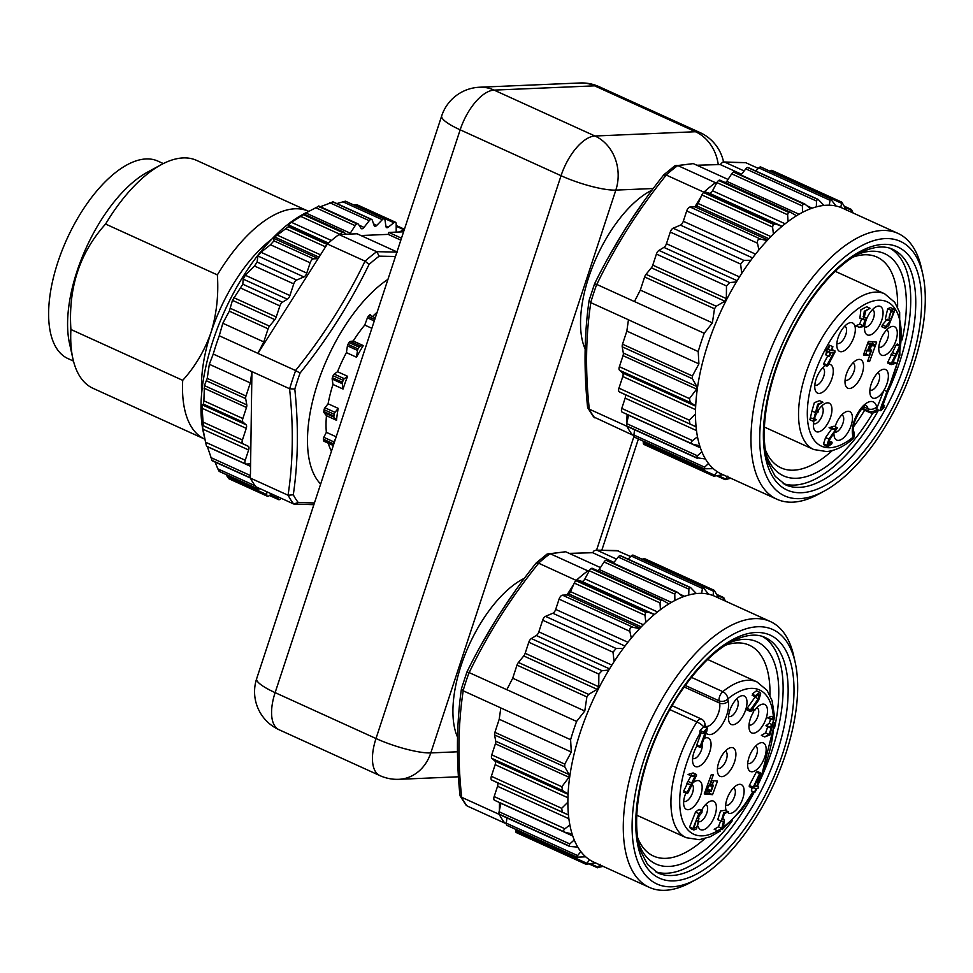 <?xml version="1.0" encoding="UTF-8"?>
<svg xmlns="http://www.w3.org/2000/svg" width="973" height="973" viewBox="0 0 973 973"><rect width="100%" height="100%" fill="white"/><g stroke="black" fill="none" stroke-linecap="round" stroke-linejoin="round"><path stroke-width="1.46" d="M373.17 315.909A88.677 41.243 -65.5 0 1 377.135 312.224M371.856 328.302L364.753 325.067A88.677 41.243 -65.5 0 0 353.199 341.012L350.256 341.45L360.338 346.035A2.092 0.973 114.5 0 0 359.11 347.142L358.052 348.918A2.092 0.973 114.5 0 0 357.505 350.402L356.507 357.213A88.677 41.243 -65.5 0 1 363.294 345.597L353.199 341.012M356.507 357.213L346.412 352.627A88.677 41.243 -65.5 0 0 337.534 371.71L334.213 374.106L344.308 378.704A2.092 0.973 114.5 0 0 343.177 380.334L342.472 382.292A2.092 0.973 114.5 0 0 342.265 383.69L343.055 389.042A88.677 41.243 -65.5 0 1 347.616 376.296L337.534 371.71M343.055 389.042L332.961 384.457A88.677 41.243 -65.5 0 0 328.096 403.783L324.921 407.772L335.016 412.357A2.092 0.973 114.5 0 0 334.177 414.267L333.909 416.116A2.092 0.973 114.5 0 0 334.067 417.21L336.536 420.3A88.677 41.243 -65.5 0 1 338.19 408.368L328.096 403.783M336.536 420.3L326.454 415.702A88.677 41.243 -65.5 0 0 326.356 432.328L323.802 437.303L333.885 441.9A2.092 0.973 114.5 0 0 333.459 443.797L333.593 444.673M336.184 436.804L326.356 432.328M331.452 451.168A88.677 41.243 -65.5 0 1 328.29 443.226M163.318 163.573L157.821 161.08A108.49 50.462 114.5 0 0 66.967 238.944A108.49 50.462 114.5 0 0 67.976 358.587L73.474 361.092M70.907 329.482A125.189 58.222 114.5 0 0 72.89 358.66L69.521 343.469A110.581 51.435 -65.5 0 1 147.434 172.172L161.092 164.741A125.189 58.222 114.5 0 0 105.57 224.045C79.737 252.712 68.183 287.85 70.907 329.482L182.705 380.334C195.123 366.687 204.537 350.779 210.971 332.596C216.614 314.06 218.743 294.831 217.368 274.909A125.189 58.222 -65.5 0 1 308.477 211.263A125.189 58.222 -65.5 0 1 308.575 211.311M395.476 256.471L379.215 256.167A148.176 68.913 114.5 0 0 369.022 264.498C350.475 302.627 327.487 338.811 300.073 373.073A148.176 68.913 114.5 0 0 294.807 389.091C298.675 426.405 298.176 461.64 293.299 494.807A148.176 68.913 114.5 0 0 298.237 502.494L293.749 504.002L256.008 486.841A151.265 70.348 -65.5 0 1 250.414 478.108L288.057 495.233C293.141 461.81 293.639 426.308 289.565 388.726L251.922 371.601A151.265 70.348 114.5 0 0 251.91 371.637L213.245 354.05A151.265 70.348 114.5 0 1 219.253 335.77L222.817 323.255L229.324 311.165L232.45 300.353L242.812 284.213L243.177 279.105L245.342 275.262L254.488 266.03L257.103 262.078L257.918 256.008L260.971 252.262L270.482 244.758L273.972 240.842L273.729 238.336L274.654 236.998L319.01 257.176M293.299 494.807L288.057 495.233M257.371 487.461A4.172 1.946 114.5 0 0 257.784 488.872A4.172 1.946 114.5 0 0 258.052 489.066A4.172 1.946 114.5 0 0 259.305 488.884L259.84 488.58M403.576 231.805L399.55 231.975L403.625 229.616A4.172 1.946 -65.5 0 1 404.379 229.36M300.073 373.073L295.549 370.518C323.291 336.147 346.449 299.684 365.021 261.129L327.378 244.016A151.265 70.348 114.5 0 1 338.957 234.542L376.6 251.666L397.385 252.116M365.021 261.129L365.118 261.178A151.265 70.348 -65.5 0 1 376.697 251.715L376.6 251.666M340.392 234.432A4.172 1.946 -65.5 0 1 342.131 232.304A4.172 1.946 -65.5 0 1 343.518 232.036A4.172 1.946 -65.5 0 1 343.712 232.158L346.327 234.238L340.355 234.493L300.791 216.42L291.377 222.294L288.251 224.787L289.103 225.724L288.324 226.77L274.654 236.998M396.96 251.922L357.067 233.775L349.562 234.092A4.172 1.946 114.5 0 0 350.268 233.192L355.169 225.651A4.172 1.946 -65.5 0 1 356.969 223.875A4.172 1.946 -65.5 0 1 357.942 223.839A4.172 1.946 -65.5 0 1 358.368 224.216L361.08 228.339A4.172 1.946 114.5 0 0 361.506 228.716A4.172 1.946 114.5 0 0 363.999 227.402L369.266 220.701A4.172 1.946 -65.5 0 1 371.066 219.326A4.172 1.946 -65.5 0 1 371.662 219.399A4.172 1.946 -65.5 0 1 372.258 220.141L374.119 225.493A4.172 1.946 114.5 0 0 374.714 226.235A4.172 1.946 114.5 0 0 376.794 225.383L382.28 219.716A4.172 1.946 -65.5 0 1 384.043 218.779A4.172 1.946 -65.5 0 1 384.274 218.852A4.172 1.946 -65.5 0 1 384.992 220.032L385.94 226.466A4.172 1.946 114.5 0 0 386.646 227.658A4.172 1.946 114.5 0 0 388.312 227.183L393.846 222.708A4.172 1.946 -65.5 0 1 395.5 222.245A4.172 1.946 -65.5 0 1 396.181 223.912L396.193 231.246A4.172 1.946 114.5 0 0 396.315 232.109L388.811 232.438L401.472 238.19M356.836 204.658L395.5 222.245A4.172 1.946 -65.5 0 1 395.512 222.245L356.836 204.658L353.503 204.853M388.811 232.438L388.166 234.371L360.91 235.527M289.565 388.726L289.662 388.762A151.265 70.348 -65.5 0 1 295.646 370.567M219.253 335.77L257.918 353.357L318.086 258.648L313.549 258.842A4.172 1.946 114.5 0 0 310.156 262.807L306.775 273.097A4.172 1.946 -65.5 0 1 303.917 276.94L296.607 280.054A4.172 1.946 114.5 0 0 293.749 283.885L289.918 295.537A4.172 1.946 -65.5 0 1 287.376 299.21L282.425 302.238A4.172 1.946 114.5 0 0 279.883 305.911L276.247 316.967A4.172 1.946 -65.5 0 1 274.824 319.631L269.521 326.15A4.172 1.946 114.5 0 0 268.098 328.801L263.78 341.9L257.918 353.357A151.265 70.348 114.5 0 0 257.906 353.394L295.549 370.518M226.04 474.508L228.74 478.667L267.417 496.266A4.172 1.946 114.5 0 0 269.083 495.792L271.467 493.87M215.082 462.053L217.806 468.828L219.107 471.285L219.703 470.871M250.572 466.335L207.383 446.68L211.992 460.265M245.245 460.253L205.558 442.204L206.507 446.169L245.634 463.963A4.172 1.946 -65.5 0 1 245.245 460.253L248.626 449.964A4.172 1.946 114.5 0 0 248.249 446.266L242.8 443.7A4.172 1.946 -65.5 0 1 242.423 439.991L246.254 428.351A4.172 1.946 114.5 0 0 246.084 424.787L243.019 422.1A4.172 1.946 -65.5 0 1 242.849 418.536L246.485 407.48A4.172 1.946 114.5 0 0 246.789 404.877L245.683 398.626A4.172 1.946 -65.5 0 1 245.987 396.011L250.304 382.924L251.91 371.637M205.558 442.204L202.25 425.335L203.308 425.724L201.885 404.683L203.406 404.087L203.892 400.815L204.427 385.6L207.225 378.388L209.329 364.279L213.245 354.05M318.779 206.203L302.579 214.632L304.111 214.145L300.791 216.42M350.268 233.192L305.644 212.892L302.676 214.51A140.83 65.495 -65.5 0 0 203.442 432.669L205.558 442.168M332.669 202.129L319.387 207.103M345.391 202.019L345.366 201.192L336.84 203.564M250.256 477.779A4.172 1.946 114.5 0 1 250.183 475.444L250.414 478.023A4.172 1.946 114.5 0 1 250.256 477.779L211.579 460.193M251.922 371.601L250.608 463.853L246.084 464.048A4.172 1.946 -65.5 0 1 245.634 463.963M325.359 246.765A4.172 1.946 -65.5 0 1 327.001 244.357A4.172 1.946 -65.5 0 1 327.317 244.101L324.763 248.127L325.359 246.765L285.758 228.752M204.902 439.212A125.189 58.222 -65.5 0 1 204.817 439.176A125.189 58.222 -65.5 0 1 182.705 380.334M72.89 358.66A125.189 58.222 114.5 0 0 93.007 388.312L204.817 439.176M271.637 239.261A111.627 51.922 114.5 0 0 210.971 332.596A111.627 51.922 114.5 0 0 201.703 393.019M308.477 211.263L196.668 160.411A125.189 58.222 114.5 0 0 161.092 164.741M217.368 274.909L105.57 224.045M396.315 232.109L399.55 231.975M357.505 350.402L347.422 345.816L346.412 352.627M347.422 345.816A2.092 0.973 -65.5 0 1 347.969 344.333L358.052 348.918M359.11 347.142L349.015 342.557L347.969 344.333M349.015 342.557A2.092 0.973 -65.5 0 1 350.256 341.45M374.264 320.956L367.405 317.83L364.753 325.067M367.405 317.83A2.092 0.973 -65.5 0 1 368.208 316.493L374.763 319.46M375.298 317.83L369.436 315.167L368.208 316.493M369.436 315.167A2.092 0.973 -65.5 0 1 370.506 314.705A2.092 0.973 -65.5 0 1 370.591 314.753L370.506 314.705M323.948 441.243L333.313 445.512L324.094 441.28A2.092 0.973 -65.5 0 1 323.948 441.243A2.092 0.973 -65.5 0 1 323.583 440.647L333.435 445.135M333.459 443.797L323.377 439.2L323.583 440.647M323.377 439.2A2.092 0.973 -65.5 0 1 323.802 437.303M334.067 417.21L323.985 412.625L326.454 415.702M323.985 412.625A2.092 0.973 -65.5 0 1 323.814 411.53L333.909 416.116M334.177 414.267L324.094 409.682L323.814 411.53M324.094 409.682A2.092 0.973 -65.5 0 1 324.921 407.772M342.265 383.69L332.17 379.093L332.961 384.457M332.17 379.093A2.092 0.973 -65.5 0 1 332.377 377.706L342.472 382.292M343.177 380.334L333.094 375.748L332.377 377.706M333.094 375.748A2.092 0.973 -65.5 0 1 334.213 374.106M320.652 484.043A119.971 55.802 -65.5 0 1 317.709 383.24A119.971 55.802 -65.5 0 1 387.947 279.348M346.327 234.238L349.562 234.092M338.957 234.542L340.355 234.493M318.086 258.648L324.763 248.127M250.462 474.094L250.608 463.853M211.652 460.497L250.414 478.023M277.67 496.692L277.937 498.468A4.172 1.946 114.5 0 0 278.643 499.66A4.172 1.946 114.5 0 0 278.886 499.721A4.172 1.946 114.5 0 0 280.65 498.796L281.148 498.273M266.736 491.718L266.748 494.588A4.172 1.946 114.5 0 0 267.417 496.254A4.172 1.946 114.5 0 0 267.417 496.266M388.166 234.371L400.84 240.136M298.237 502.494L314.437 502.956M376.697 251.715L379.215 256.167M369.022 264.498L365.118 261.178M294.807 389.091L289.662 388.762M313.853 504.695L293.749 504.002A151.265 70.348 -65.5 0 1 288.154 495.269M263.78 341.9L222.817 323.255M250.304 382.924L209.329 364.279M384.043 218.779L345.366 201.192M332.401 201.739L371.066 219.326M318.293 206.288L356.969 223.875M303.467 214.717L342.131 232.304M288.324 226.77L327.001 244.357M267.417 496.254L228.74 478.667M257.784 488.872L219.107 471.285M363.294 345.597L360.338 346.035M347.616 376.296L344.308 378.704M338.19 408.368L335.016 412.357M335.612 438.531L333.885 441.9M585.162 349.064A95.974 44.636 -65.5 0 1 594.357 262.284A95.974 44.636 -65.5 0 1 651.971 190.161M765.313 449.721A115.799 53.856 114.5 0 0 781.1 467.891A115.799 53.856 114.5 0 0 832.389 450.511M853.674 426.624A115.799 53.856 114.5 0 0 864.632 410.253M897.593 307.164A115.799 53.856 114.5 0 0 876.989 257.079A115.799 53.856 114.5 0 0 852.907 257.127M824.338 491.024A139.796 65.021 114.5 0 0 913.379 365.605A139.796 65.021 114.5 0 0 922.842 274.483A139.796 65.021 114.5 0 0 835.175 265.41A139.796 65.021 114.5 0 0 759.901 430.905A139.796 65.021 114.5 0 0 824.338 491.024L818.488 494.211A146.047 67.928 -65.5 0 1 776.977 499.258L721.492 474.021A146.047 67.928 -65.5 0 1 717.235 471.674L713.72 476.174L643.944 444.43A4.172 1.946 114.5 0 0 643.956 444.442A4.172 1.946 114.5 0 1 643.275 442.764L643.275 441.195M727.828 476.138L725.189 479.64L730.735 478.23M627.111 414.389L626.709 423.62A4.172 1.946 114.5 0 0 626.782 425.955L696.559 457.699L705.437 458.976A146.047 67.928 -65.5 0 1 701.861 451.788L697.41 455.778L696.559 457.699L697.313 458.307M626.782 425.955A4.172 1.946 114.5 0 0 626.94 426.198A4.172 1.946 114.5 0 0 627.269 426.442L697.471 458.38M589.297 409.159L587.57 407.115C583.776 369.667 584.274 334.14 589.079 300.548L590.818 302.652C585.722 336.074 585.223 371.564 589.297 409.159L626.94 426.283A151.265 70.348 -65.5 0 0 632.535 435.016L633.934 435.016A4.172 1.946 114.5 0 0 634.311 437.047L704.087 468.791L713.318 468.67A146.047 67.928 -65.5 0 1 708.502 463.489L704.634 467.174L704.452 469.022M634.311 437.047A4.172 1.946 114.5 0 0 634.591 437.242A4.172 1.946 114.5 0 0 634.919 437.327M713.72 476.174L723.17 474.727M853.163 213.014L851.448 209.548L850.73 211.907M846.692 210.472L841.815 202.153L840.769 207.431A146.047 67.928 -65.5 0 1 842.436 208.137L897.921 233.374A146.047 67.928 -65.5 0 1 921.395 267.964L922.842 274.483M724.703 182.328L726.089 182.267A4.172 1.946 114.5 0 0 726.795 181.367L731.696 173.826A4.172 1.946 -65.5 0 1 733.496 172.051A4.172 1.946 -65.5 0 1 734.481 172.014L804.829 204.014M741 174.982L745.792 168.876A4.172 1.946 -65.5 0 1 747.605 167.502A4.172 1.946 -65.5 0 1 748.188 167.575L818.329 199.477M755.778 171.017L758.806 167.891A4.172 1.946 -65.5 0 1 760.57 166.955A4.172 1.946 -65.5 0 1 760.813 167.028A4.172 1.946 -65.5 0 1 761.02 167.161M769.984 171.199L770.373 170.883A4.172 1.946 -65.5 0 1 772.039 170.421L841.815 202.153L772.039 170.421M836.111 206.021L830.346 198.687L829.239 205.206A146.047 67.928 -65.5 0 1 836.111 206.021A146.047 67.928 114.5 0 1 840.769 207.431M830.346 198.687L760.57 166.955M593.566 416.87L632.535 435.016M723.705 161.968L745.707 162.673L725.007 162.26L744.15 170.968M758.308 168.402L745.805 162.722M773.304 224.264L772.598 227.098L773.426 234.116A146.047 67.928 -65.5 0 1 781.903 226.429L775.943 224.07L773.304 224.264L703.528 192.532A4.172 1.946 -65.5 0 1 703.856 192.265A4.172 1.946 114.5 0 1 705.23 191.9L775.943 224.07M701.29 196.303L694.892 206.811A4.172 1.946 114.5 0 0 696.571 205.814A4.172 1.946 114.5 0 0 698.115 203.491L701.898 194.941A4.172 1.946 -65.5 0 1 703.528 192.532M768.877 238.713L696.571 205.814M790.076 212.09L788.446 212.211L787.619 214.765L788.057 221.528A146.047 67.928 -65.5 0 1 796.473 215.775L790.55 212.272M728.047 179.433L693.275 163.61L677.853 165.592L715.496 182.717L716.919 182.596A4.172 1.946 -65.5 0 1 718.67 180.479A4.172 1.946 -65.5 0 1 720.056 180.212A4.172 1.946 -65.5 0 1 720.239 180.333M718.67 180.479L788.446 212.211M715.496 182.717A151.265 70.348 114.5 0 0 703.905 192.18L666.262 175.067C638.531 209.438 615.374 245.901 596.802 284.444L634.445 301.569A151.265 70.348 -65.5 0 1 634.457 301.533L704.221 333.277A151.265 70.348 -65.5 0 0 698.213 351.545L698.906 363.878L692.399 375.979L692.387 378.716L696.802 386.463L696.607 389.127L689.443 398.589L690.258 402.445L695.695 405.814A146.047 67.928 -65.5 0 1 736.427 281.927L729.665 282.571L726.478 285.953L726.357 298.614L724.824 301.216L716.213 306.24L714.498 308.757L712.394 322.854L704.221 333.277M677.853 165.592L677.755 165.556A151.265 70.348 114.5 0 0 666.164 175.018L666.262 175.067M803.747 203.71L805.608 204.549L803.272 203.795L802.397 205.984L802.506 212.345A146.047 67.928 -65.5 0 1 810.631 208.709L804.695 203.953M733.496 172.051L803.272 203.795M747.605 167.502L817.381 199.246L816.493 201.034L816.359 206.86A146.047 67.928 -65.5 0 1 823.973 205.425L818.184 199.404M596.802 284.444L596.704 284.408A151.265 70.348 114.5 0 0 590.72 302.603M622.611 412.224A4.172 1.946 -65.5 0 1 622.161 412.138A4.172 1.946 -65.5 0 1 621.771 408.429L625.153 398.139A4.172 1.946 114.5 0 0 624.775 394.442L619.327 391.864A4.172 1.946 -65.5 0 1 618.95 388.166L622.781 376.527A4.172 1.946 114.5 0 0 622.623 372.963L619.546 370.275A4.172 1.946 -65.5 0 1 619.387 366.712L623.024 355.656A4.172 1.946 114.5 0 0 623.328 353.041L622.221 346.802A4.172 1.946 -65.5 0 1 622.525 344.187L626.831 331.088L628.449 319.813A151.265 70.348 -65.5 0 1 628.461 319.776L590.818 302.652M628.449 319.813L698.213 351.545M758.928 249.915A146.047 67.928 -65.5 0 1 767.162 240.538L760.764 239.163C758.186 238.932 757.091 240.27 757.468 243.189L758.928 249.915A146.047 67.928 -65.5 0 0 750.828 260.29L743.737 260.338L740.635 264.072L741.694 273.474A146.047 67.928 -65.5 0 1 750.828 260.29M694.613 206.823L690.076 207.018A4.172 1.946 114.5 0 0 686.683 210.983L683.301 221.272A4.172 1.946 -65.5 0 1 680.443 225.116L673.134 228.217A4.172 1.946 114.5 0 0 670.275 232.061L666.444 243.712A4.172 1.946 -65.5 0 1 663.902 247.385L658.952 250.402A4.172 1.946 114.5 0 0 656.41 254.087L652.774 265.142A4.172 1.946 -65.5 0 1 651.351 267.794L646.048 274.325A4.172 1.946 114.5 0 0 644.625 276.977L640.319 290.076L634.457 301.533M692.557 440.623C690.648 442.35 690.891 443.603 693.299 444.369L699.696 445.731A146.047 67.928 -65.5 0 1 697.483 436.792L692.557 440.623L621.771 408.429M622.161 412.138L693.299 444.369M689.31 420.166L689.93 423.985L696.072 426.819A146.047 67.928 -65.5 0 1 695.488 414.048L689.31 420.166L618.95 388.166M776.977 499.258A146.047 67.928 -65.5 0 1 751.168 431.051A146.047 67.928 -65.5 0 1 806.69 285.016A146.047 67.928 -65.5 0 1 897.921 233.374M695.488 414.048A146.047 67.928 -65.5 0 1 695.695 405.814M697.483 436.792A146.047 67.928 -65.5 0 1 696.072 426.819L624.775 394.442M701.861 451.788A146.047 67.928 -65.5 0 1 699.696 445.731M705.437 458.976A146.047 67.928 114.5 0 0 708.502 463.489M713.318 468.67A146.047 67.928 114.5 0 0 717.235 471.674M829.239 205.206A146.047 67.928 114.5 0 0 823.973 205.425M816.359 206.86A146.047 67.928 114.5 0 0 810.631 208.709M802.506 212.345A146.047 67.928 114.5 0 0 796.473 215.775M788.057 221.528A146.047 67.928 114.5 0 0 781.903 226.429M767.162 240.538A146.047 67.928 -65.5 0 1 773.426 234.116M736.427 281.927A146.047 67.928 -65.5 0 1 741.694 273.474M725.007 162.26L722.623 162.163L720.251 164.559L696.85 165.24M741.56 174.252L720.251 164.559M674.739 165.884L693.275 163.61M608.016 258.064L625.688 228.083L643.433 201.885M594.625 283.958L596.704 284.408M666.164 175.018L663.574 175.383M676.004 165.349L677.755 165.556M628.546 415.045A4.172 1.946 -65.5 0 1 628.534 415.155L627.001 422.27M626.831 331.088L698.906 363.878M640.319 290.076L712.394 322.854M716.894 182.656L712.516 190.757A4.172 1.946 -65.5 0 1 709.39 193.25L705.23 191.9M634.53 429.75L633.934 434.955M857.383 254.415A122.063 56.762 -65.5 0 1 902.105 339.905M872.89 412.978A122.063 56.762 -65.5 0 1 766.201 454.877M783.192 483.581A129.36 60.168 114.5 0 0 878.424 410.29M887.522 392.581A129.36 60.168 114.5 0 0 890.186 248.346M891.353 318.84L893.445 311.883C891.426 310.679 889.967 312.637 889.079 317.77L891.353 318.84L889.079 317.806M891.888 311.178L893.445 311.883L892.934 311.007M889.079 317.77L889.383 318.499M896.875 354.16L892.667 362.795L896.194 363.136L891.195 364.656L891.159 363.695L899.672 346.193L900.499 346.704L896.936 354.026M895.841 354.075L892.484 352.542L896.303 344.661L900.499 346.704M894.892 355.996L891.025 354.391L892.484 352.542M866.396 317.964L863.781 326.527L859.183 327.317L863.051 325.675L865.179 319.862L863.246 319.618L864.267 311.263L870.069 308.307L865.824 310.776L864.121 317.721L866.396 317.964L863.598 316.699M816.456 410.752L818.354 411.822L815.119 414.376L814.133 419.387L816.529 419.667L813.258 421.285L817.709 404.196L822.915 402.214L818.67 404.683L816.456 410.752M869.923 389.918A9.389 4.366 114.5 0 0 870.178 390.051A9.389 4.366 114.5 0 0 878.047 383.313A9.389 4.366 114.5 0 0 877.962 372.963A9.389 4.366 114.5 0 0 877.682 372.854M877.403 409.207L876.734 409.524L876.904 408.003L883.983 390.161L887.449 391.718L887.473 392.703L881.939 407.821L884.506 405.473L883.046 404.817M882.888 405.218L884.129 407.115L880.772 410.728L876.734 409.524A6.264 4.707 167.5 0 1 868.5 410.983L868.013 408.757A14.607 6.787 114.5 0 0 866.031 405.498M880.772 410.728C879.458 408.624 885.004 398.103 886.464 392.618L887.473 392.703M870.069 349.477L871.455 345.67M867.758 343.116L872.246 343.518L872.878 341.791M863.854 353.783L865.812 353.953L867.04 350.608M835.029 432.28A9.389 4.366 114.5 0 0 842.46 424.593A9.389 4.366 114.5 0 0 842.034 414.997A9.389 4.366 114.5 0 0 841.767 414.899M813.501 423.51A9.389 4.366 114.5 0 0 813.756 423.644A9.389 4.366 114.5 0 0 821.626 416.906A9.389 4.366 114.5 0 0 821.54 406.556A9.389 4.366 114.5 0 0 821.261 406.459M814.827 384.98A9.389 4.366 114.5 0 0 815.082 385.113A9.389 4.366 114.5 0 0 822.951 378.375A9.389 4.366 114.5 0 0 822.866 368.025A9.389 4.366 114.5 0 0 822.586 367.916M836.889 343.287A9.389 4.366 114.5 0 0 837.145 343.433A9.389 4.366 114.5 0 0 845.002 336.694A9.389 4.366 114.5 0 0 844.917 326.332A9.389 4.366 114.5 0 0 844.649 326.235M864.608 326.746A9.389 4.366 114.5 0 0 864.863 326.892A9.389 4.366 114.5 0 0 872.732 320.153A9.389 4.366 114.5 0 0 872.647 309.791A9.389 4.366 114.5 0 0 872.367 309.694M845.075 380.078A9.389 4.366 114.5 0 0 845.33 380.212A9.389 4.366 114.5 0 0 853.199 373.474A9.389 4.366 114.5 0 0 853.102 363.124A9.389 4.366 114.5 0 0 852.835 363.014M878.838 347.057A9.389 4.366 114.5 0 0 879.093 347.191A9.389 4.366 114.5 0 0 886.962 340.453A9.389 4.366 114.5 0 0 886.865 330.102A9.389 4.366 114.5 0 0 886.598 329.993M831.951 443.639L827.78 446.802L826.928 445.33L828.923 439.078L835.71 429.555L832.438 429.239L837.449 427.719L829.3 440.343L828.655 444.904L831.38 442.666L831.951 443.639L828.655 441.426M832.207 349.684L834.895 350.9L834.931 352.177L827.938 365.568L827.159 364.936L833.52 352.785L831.149 352.567C829.081 357.273 828.741 357.237 830.139 352.481C828.473 351.667 828.716 351.01 830.857 350.535C832.924 345.841 833.253 345.865 831.866 350.633L835.016 350.937L831.66 349.404M827.792 351.034C825.724 355.741 825.384 355.704 826.782 350.949C825.116 350.134 825.347 349.489 827.488 349.015L830.857 350.535C832.924 345.841 833.253 345.865 831.866 350.633M831.149 352.567C829.081 357.273 828.741 357.237 830.139 352.481L825.639 350.827M827.938 365.568L823.803 363.403L827.792 355.777M885.819 328.132L885.685 326.478L890.611 320.774L888.69 320.531L891.086 310.253L893.81 309.122L894.674 310.569L888.75 325.566L885.15 328.278L881.793 326.746L882.316 324.946L887.242 319.241M891.195 364.656L887.826 363.124L887.79 362.163L891.536 354.464M891.159 363.695L887.79 362.163M896.303 344.661L897.142 345.172M891.256 363.464L887.887 361.932M863.246 319.618L859.889 318.098L860.91 309.73L866.712 306.775L870.069 308.307M863.051 325.675L859.682 324.155L861.81 318.329M859.183 327.317L855.814 325.785L859.682 324.155M815.35 412.528L811.981 410.995L814.34 402.676L819.558 400.681L822.915 402.214M813.258 421.285L809.889 419.752L811.981 410.995M882.754 392.022A15.653 7.273 -65.5 0 1 870.117 394.333A15.653 7.273 -65.5 0 1 871.528 383.119A15.653 7.273 -65.5 0 1 881.149 370.093A15.653 7.273 -65.5 0 1 888.252 374.07A15.653 7.273 -65.5 0 1 883.983 390.161M868.403 349.903L871.638 350.195L867.551 361.348L869.57 361.53L875.25 346.011L869.996 345.549L868.403 349.903M868.767 348.893L871.638 350.195M867.782 360.715L869.57 361.53M872.246 343.518L875.615 345.05L876.673 342.131L868.39 341.389L863.416 354.963L869.181 355.486L865.812 353.953M869.181 355.486L870.774 351.119L867.539 350.827L869.85 344.527L875.615 345.05M865.301 349.818L867.539 350.827M867.612 343.505L869.85 344.527M835.102 426.661A15.653 7.273 -65.5 0 1 835.612 425.165A15.653 7.273 -65.5 0 1 845.233 412.138A15.653 7.273 -65.5 0 1 852.445 418.864A15.653 7.273 -65.5 0 1 844.017 437.4A15.653 7.273 -65.5 0 1 834.202 436.378A15.653 7.273 -65.5 0 1 833.934 433.824M814.45 418.718A15.653 7.273 -65.5 0 1 815.106 416.712A15.653 7.273 -65.5 0 1 816.42 413.634M817.575 411.457A15.653 7.273 -65.5 0 1 824.727 403.698A15.653 7.273 -65.5 0 1 831.939 410.424A15.653 7.273 -65.5 0 1 823.511 428.947A15.653 7.273 -65.5 0 1 813.696 427.938A15.653 7.273 -65.5 0 1 813.805 421.406M828.595 364.316A15.653 7.273 -65.5 0 1 829.616 383.934A15.653 7.273 -65.5 0 1 815.021 389.395A15.653 7.273 -65.5 0 1 816.432 378.181A15.653 7.273 -65.5 0 1 825.493 365.483M838.495 336.5A15.653 7.273 -65.5 0 1 848.103 323.474A15.653 7.273 -65.5 0 1 855.316 330.2A15.653 7.273 -65.5 0 1 846.899 348.723A15.653 7.273 -65.5 0 1 837.084 347.714A15.653 7.273 -65.5 0 1 838.495 336.5M866.213 319.959A15.653 7.273 -65.5 0 1 875.834 306.933A15.653 7.273 -65.5 0 1 883.046 313.659A15.653 7.273 -65.5 0 1 874.618 332.182A15.653 7.273 -65.5 0 1 864.802 331.173A15.653 7.273 -65.5 0 1 866.213 319.959M846.68 373.279A15.653 7.273 -65.5 0 1 856.301 360.253A15.653 7.273 -65.5 0 1 863.513 366.991A15.653 7.273 -65.5 0 1 855.085 385.515A15.653 7.273 -65.5 0 1 845.269 384.493A15.653 7.273 -65.5 0 1 846.68 373.279M880.443 340.258A15.653 7.273 -65.5 0 1 890.064 327.232A15.653 7.273 -65.5 0 1 897.276 333.958A15.653 7.273 -65.5 0 1 888.848 352.494A15.653 7.273 -65.5 0 1 879.033 351.472A15.653 7.273 -65.5 0 1 880.443 340.258M827.78 446.802L824.423 445.269L823.559 443.797L825.566 437.546L832.341 428.023M832.438 429.239L829.081 427.706L834.08 426.198L837.449 427.719M827.488 349.015C829.555 344.308 829.896 344.345 828.497 349.1M824.581 364.048L823.803 363.403M888.69 320.531L885.333 318.998L887.717 308.733L890.453 307.59L893.81 309.122M885.685 326.478L882.316 324.946M877.451 409.852A6.264 1.569 32.3 0 1 877.403 410.095L877.537 409.888A6.264 6.264 0 0 1 869.509 412.467A6.264 2.907 -65.5 0 1 868.5 410.983L862.358 408.198M457.553 737.206A95.974 44.636 -65.5 0 1 460.983 665.848A95.974 44.636 -65.5 0 1 524.35 578.303M729.774 642.557A122.063 56.762 -65.5 0 1 774.496 728.047M732.426 820.543A122.063 56.762 -65.5 0 1 638.592 843.019M637.692 837.862A115.799 53.856 114.5 0 0 653.479 856.045A115.799 53.856 114.5 0 0 704.768 838.665M769.971 695.306A115.799 53.856 114.5 0 0 749.38 645.233A115.799 53.856 114.5 0 0 725.299 645.269M655.571 871.735A129.36 60.168 114.5 0 0 754.221 792.156M758.697 783.277A129.36 60.168 114.5 0 0 762.577 636.488M785.77 753.747A139.796 65.021 114.5 0 0 795.221 662.625A139.796 65.021 114.5 0 0 707.566 653.552A139.796 65.021 114.5 0 0 632.28 819.047A139.796 65.021 114.5 0 0 696.729 879.166A139.796 65.021 114.5 0 0 785.77 753.747M696.729 879.166L690.866 882.353A146.047 67.928 -65.5 0 1 649.368 887.4A146.047 67.928 -65.5 0 1 664.291 695.306A146.047 67.928 -65.5 0 1 770.312 621.516A146.047 67.928 -65.5 0 1 793.773 656.118L795.221 662.625M597.24 867.636L603.126 866.371M500.937 803.187A4.172 1.946 -65.5 0 1 500.913 803.297L499.088 811.762A4.172 1.946 114.5 0 0 499.161 814.109A4.172 1.946 114.5 0 0 499.331 814.34A4.172 1.946 114.5 0 0 499.66 814.596L569.85 846.522M569.704 846.449L577.828 847.118A146.047 67.928 -65.5 0 1 574.252 839.942L569.801 843.919L568.937 845.841L499.161 814.109M577.828 847.118A146.047 67.928 114.5 0 0 580.881 851.63L576.466 856.933L506.69 825.189A4.172 1.946 114.5 0 0 506.969 825.384A4.172 1.946 114.5 0 0 507.298 825.469M506.921 817.892L506.313 823.158A4.172 1.946 114.5 0 0 506.69 825.189M506.325 823.097L504.926 823.158A151.265 70.348 -65.5 0 1 499.319 814.425L499.331 814.34M576.831 857.164L585.71 856.824A146.047 67.928 114.5 0 0 589.626 859.816L586.099 864.316L516.335 832.572A4.172 1.946 114.5 0 0 516.335 832.584L516.335 832.584A4.172 1.946 114.5 0 1 515.654 830.906L515.654 829.337M600.219 864.279L597.568 867.782M516.335 832.584L586.111 864.316L595.549 862.869M725.554 601.156L723.438 597.507M723.839 597.69L723.121 600.049M719.083 598.626L714.194 590.307L644.418 558.563A4.172 1.946 -65.5 0 0 642.752 559.037L713.452 591.195L713.148 595.573A146.047 67.928 114.5 0 0 708.49 594.162L702.725 586.841L632.961 555.096A4.172 1.946 -65.5 0 1 633.192 555.169A4.172 1.946 -65.5 0 1 633.399 555.303M641.268 626.855L568.95 593.968A4.172 1.946 114.5 0 0 570.506 591.633L574.277 583.082A4.172 1.946 -65.5 0 1 575.919 580.674L645.683 612.406L644.977 615.24L645.817 622.258A146.047 67.928 -65.5 0 1 654.282 614.571L648.322 612.212L645.683 612.406M547.118 554.026L565.654 551.752L550.231 553.746L587.874 570.859L589.31 570.75A4.172 1.946 -65.5 0 1 591.049 568.621L660.825 600.353L660.01 602.907L660.436 609.67A146.047 67.928 114.5 0 0 654.282 614.571M589.273 570.81L584.907 578.899A4.172 1.946 -65.5 0 1 581.781 581.392L577.621 580.054A4.172 1.946 114.5 0 0 576.235 580.419L538.653 563.209C510.91 597.58 487.753 634.043 469.181 672.598L469.083 672.55A151.265 70.348 114.5 0 0 463.099 690.745L463.197 690.794C458.113 724.216 457.602 759.718 461.676 797.301L461.591 797.264A151.265 70.348 114.5 0 0 467.186 805.997L504.926 823.158M587.874 570.859A151.265 70.348 114.5 0 0 576.296 580.334M597.094 570.47L598.48 570.421A4.172 1.946 114.5 0 0 599.173 569.509L604.075 561.968A4.172 1.946 -65.5 0 1 605.887 560.205L675.651 591.937L674.788 594.138L674.885 600.499A146.047 67.928 114.5 0 0 668.852 603.917L662.929 600.426M613.379 563.124L618.171 557.018A4.172 1.946 -65.5 0 1 619.983 555.644L689.76 587.388L688.884 589.188L688.75 595.002A146.047 67.928 114.5 0 0 683.01 596.85L677.074 592.095M639.541 628.68L633.155 627.317C630.577 627.074 629.47 628.412 629.859 631.331L631.319 638.069A146.047 67.928 -65.5 0 1 639.541 628.68A146.047 67.928 -65.5 0 1 645.817 622.258M584.773 711.008L576.612 721.419L506.836 689.675L512.698 678.217L584.773 711.008L586.877 696.899L588.604 694.381L597.215 689.37L598.748 686.756L598.857 674.094L602.056 670.713L608.806 670.069A146.047 67.928 -65.5 0 1 614.085 661.628A146.047 67.928 -65.5 0 1 623.207 648.432L616.116 648.48L613.014 652.214L614.085 661.628M573.681 584.445L566.991 594.965L562.467 595.16A4.172 1.946 114.5 0 0 559.074 599.137L555.692 609.414A4.172 1.946 -65.5 0 1 552.834 613.258L545.512 616.371A4.172 1.946 114.5 0 0 542.654 620.202L538.835 631.854A4.172 1.946 -65.5 0 1 536.293 635.527L531.343 638.556A4.172 1.946 114.5 0 0 528.801 642.229L525.165 653.297A4.172 1.946 -65.5 0 1 523.742 655.948L518.427 662.467A4.172 1.946 114.5 0 0 517.004 665.118L512.698 678.217M566.991 594.965L567.271 594.953A4.172 1.946 114.5 0 0 568.95 593.968M623.207 648.432A146.047 67.928 -65.5 0 1 631.319 638.069M567.867 802.19L561.701 808.32L562.309 812.127L568.463 814.973A146.047 67.928 -65.5 0 1 567.867 802.19A146.047 67.928 -65.5 0 1 568.074 793.968A146.047 67.928 -65.5 0 1 608.806 670.069M495.002 800.365A4.172 1.946 -65.5 0 1 494.552 800.28A4.172 1.946 -65.5 0 1 494.162 796.571L497.544 786.281A4.172 1.946 114.5 0 0 497.167 782.584L491.718 780.018A4.172 1.946 -65.5 0 1 491.341 776.308L495.16 764.669A4.172 1.946 114.5 0 0 495.002 761.105L491.924 758.417A4.172 1.946 -65.5 0 1 491.766 754.853L495.403 743.798A4.172 1.946 114.5 0 0 495.707 741.195L494.6 734.943A4.172 1.946 -65.5 0 1 494.904 732.341L499.21 719.242L500.827 707.955L570.604 739.699L571.297 752.02L564.778 764.121L564.766 766.858L569.181 774.605L568.986 777.269L561.835 786.731L562.649 790.587L568.074 793.968M499.21 719.242L571.297 752.02M569.874 824.934L564.936 828.765C563.026 830.504 563.282 831.745 565.69 832.511L572.075 833.885A146.047 67.928 -65.5 0 1 569.874 824.934A146.047 67.928 -65.5 0 1 568.463 814.973M499.49 802.53L499.38 810.412M494.552 800.28L565.69 832.511M574.252 839.942A146.047 67.928 -65.5 0 1 572.075 833.885M702.725 586.841L701.63 593.348A146.047 67.928 114.5 0 0 696.352 593.566L690.562 587.558M628.157 559.171L631.197 556.033A4.172 1.946 -65.5 0 1 632.961 555.096M548.395 553.491L550.134 553.698A151.265 70.348 114.5 0 0 538.556 563.16L535.965 563.525M630.686 556.544L616.979 550.572L596.084 550.122M480.407 646.206L498.079 616.225L515.812 590.039M467.016 672.1L469.083 672.55M463.099 690.745L461.457 688.689C456.665 722.294 456.167 757.809 459.949 795.257L461.591 797.264M465.958 805.012L467.186 805.997M618.183 550.864L596.048 550.122L593.931 550.937L592.642 552.713L569.241 553.382M613.951 562.394L592.642 552.713M600.438 567.575L565.654 551.752M597.398 550.414L616.529 559.11M469.181 672.598L506.824 689.711A151.265 70.348 -65.5 0 1 506.836 689.675M500.827 707.955A151.265 70.348 -65.5 0 1 500.84 707.918L463.197 690.794M461.676 797.301L499.319 814.425M585.71 856.824A146.047 67.928 -65.5 0 1 580.881 851.63M649.368 887.4L593.883 862.163A146.047 67.928 -65.5 0 1 589.626 859.816M713.148 595.573A146.047 67.928 -65.5 0 1 714.827 596.279L770.312 621.516M701.63 593.348A146.047 67.928 -65.5 0 1 708.49 594.162M688.75 595.002A146.047 67.928 -65.5 0 1 696.352 593.566M674.885 600.499A146.047 67.928 -65.5 0 1 683.01 596.85M660.436 609.67A146.047 67.928 -65.5 0 1 668.852 603.917M570.604 739.699A151.265 70.348 -65.5 0 1 576.612 721.419M619.983 555.644A4.172 1.946 -65.5 0 1 620.579 555.717L690.721 587.619M605.887 560.205A4.172 1.946 -65.5 0 1 606.86 560.156L677.208 592.156M676.138 591.852L677.986 592.691L675.651 591.937M591.049 568.621A4.172 1.946 -65.5 0 1 592.435 568.354A4.172 1.946 -65.5 0 1 592.63 568.475M662.455 600.244L660.825 600.353M644.418 558.563L714.194 590.307L713.452 591.195M694.187 827.245C696.218 828.449 697.677 826.491 698.565 821.358L696.279 820.288L694.187 827.245L694.698 828.108M696.267 820.324L698.565 821.358L697.799 820.421M690.769 784.956L694.977 776.32L691.438 775.992L696.449 774.472L696.486 775.432L687.972 792.934L687.133 792.423L690.769 784.956L686.902 783.362L691.621 774.8M687.972 792.934L683.776 790.891L687.412 783.435M721.248 821.151L723.851 812.601L728.461 811.81L724.593 813.44L722.465 819.266L724.386 819.509L723.377 827.865L717.563 830.82L721.808 828.351L723.511 821.394L721.248 821.151M771.175 728.376L769.29 727.305L772.513 724.739L773.511 719.74L771.115 719.461L774.386 717.843L769.935 734.919L764.717 736.914L768.962 734.445L771.175 728.376M703.722 733.435L703.503 732L706.872 728.388C708.186 730.504 702.64 741.012 701.168 746.51L700.159 746.425L705.693 731.307L703.138 733.654L699.769 732.122L700.146 730.48L704.172 726.539A6.264 4.707 -12.5 0 0 704.841 723.353A6.264 6.264 0 0 0 701.314 719.011L672.027 705.68M703.503 726.867L707.541 728.072L704.172 726.539M704.148 738.41A15.653 7.273 -65.5 0 1 709.378 752.944A15.653 7.273 -65.5 0 1 700.098 765.787A15.653 7.273 -65.5 0 1 692.812 762.808A15.653 7.273 -65.5 0 1 696.923 745.926L700.183 747.41L700.159 746.425L696.802 744.892L701.229 732.778M708.782 785.637L707.553 788.994L706.094 788.86M704.671 792.74L709.159 793.141L709.791 791.426M712.248 784.725L713.695 780.76M756.252 696.461L755.68 695.488L759.864 692.326L760.716 693.798L758.709 700.049L751.934 709.572L755.194 709.889L750.195 711.409L750.451 709.864L758.344 698.784L758.976 694.223L756.252 696.461L752.324 693.956L756.495 690.806L759.864 692.326M752.749 788.227L759.694 773.559L760.472 774.192L754.124 786.342L756.483 786.561C758.551 781.854 758.891 781.891 757.493 786.646C759.159 787.461 758.928 788.106 756.787 788.592C754.72 793.287 754.379 793.25 755.778 788.495L749.259 786.658L749.344 785.418L756.337 772.027L757.116 772.659M756.787 788.592C754.72 793.287 754.379 793.25 755.778 788.495M754.489 785.649L756.483 786.561C758.551 781.854 758.891 781.891 757.493 786.646L758.636 786.768L757.626 786.306M756.337 772.027L760.472 774.192M698.456 809.463L702.482 810.85L699.125 809.317L695.525 812.029L689.614 827.026L690.465 828.485L693.822 830.005L692.971 828.546L698.882 813.55L701.825 810.995L701.959 812.65L697.033 818.354L698.942 818.597L696.559 828.862L693.822 830.005M703.503 732L700.146 730.48M691.438 775.992L688.081 774.459L693.08 772.939L696.449 774.472M691.694 783.046L688.337 781.514M684.603 791.402L683.776 790.891M700.487 732.438A79.287 36.877 114.5 0 0 680.626 813.16A79.287 36.877 114.5 0 0 717.6 830.833L714.206 829.288L718.451 826.819L720.677 820.92M721.029 821.054L717.758 819.594L720.494 811.068L725.092 810.278L728.461 811.81M764.717 736.914L761.36 735.381L765.605 732.912L767.77 726.624M769.29 727.305L765.921 725.773L769.157 723.219L770.677 719.266M771.115 719.461L767.758 717.928L771.03 716.31L774.386 717.843M696.826 745.877L696.802 744.892M710.91 790.526L712.516 786.16L709.281 785.868L713.367 774.715L711.336 774.532L705.656 790.052L710.91 790.526L707.553 788.994M707.493 785.053L709.281 785.868M705.303 791.025L704.233 793.932L712.528 794.673L717.502 781.1L711.737 780.577L710.144 784.943L713.379 785.235L711.068 791.535L705.303 791.025M709.159 793.141L712.528 794.673M710.509 783.934L713.379 785.235M752.895 694.929L752.324 693.956M750.451 709.864L747.094 708.344L755.303 696.765M750.195 711.409L746.826 709.876L747.094 708.344M754.732 792.387L751.375 790.854L752.056 787.935M752.701 786.95L749.344 785.418M692.618 758.381A9.389 4.366 114.5 0 0 692.873 758.514A9.389 4.366 114.5 0 0 701.302 750.378A9.389 4.366 114.5 0 0 702.178 743.773M745.306 710.898A15.653 7.273 -65.5 0 1 736.014 723.742A15.653 7.273 -65.5 0 1 728.728 720.762A15.653 7.273 -65.5 0 1 739.748 696.522A15.653 7.273 -65.5 0 1 745.306 710.898M728.534 716.335A9.389 4.366 114.5 0 0 728.789 716.481A9.389 4.366 114.5 0 0 737.23 708.332A9.389 4.366 114.5 0 0 736.561 699.38A9.389 4.366 114.5 0 0 736.293 699.283M755.036 709.816A15.653 7.273 -65.5 0 1 760.254 704.963A15.653 7.273 -65.5 0 1 765.8 719.351A15.653 7.273 -65.5 0 1 756.52 732.183A15.653 7.273 -65.5 0 1 749.222 729.203A15.653 7.273 -65.5 0 1 753.71 711.737M749.04 724.788A9.389 4.366 114.5 0 0 749.295 724.921A9.389 4.366 114.5 0 0 757.724 716.785A9.389 4.366 114.5 0 0 757.067 707.833A9.389 4.366 114.5 0 0 756.799 707.724M764.474 757.882A15.653 7.273 -65.5 0 1 755.194 770.725A15.653 7.273 -65.5 0 1 747.896 767.746A15.653 7.273 -65.5 0 1 758.928 743.506A15.653 7.273 -65.5 0 1 764.474 757.882M747.714 763.319A9.389 4.366 114.5 0 0 747.969 763.464A9.389 4.366 114.5 0 0 756.398 755.316A9.389 4.366 114.5 0 0 755.741 746.364A9.389 4.366 114.5 0 0 755.474 746.267M726.284 810.825A15.653 7.273 -65.5 0 1 725.846 809.427A15.653 7.273 -65.5 0 1 736.877 785.187A15.653 7.273 -65.5 0 1 742.423 799.575A15.653 7.273 -65.5 0 1 728.339 813.124M725.651 804.999A9.389 4.366 114.5 0 0 725.907 805.145A9.389 4.366 114.5 0 0 734.347 797.009A9.389 4.366 114.5 0 0 733.678 788.045A9.389 4.366 114.5 0 0 733.411 787.948M701.497 810.4A15.653 7.273 -65.5 0 1 709.147 801.728A15.653 7.273 -65.5 0 1 714.693 816.116A15.653 7.273 -65.5 0 1 705.583 828.838A15.653 7.273 -65.5 0 1 698.213 826.332M698.456 818.366A15.653 7.273 -65.5 0 1 699.709 814.279M699.745 821.796A9.389 4.366 114.5 0 0 706.617 813.55A9.389 4.366 114.5 0 0 705.96 804.586A9.389 4.366 114.5 0 0 705.693 804.489M734.226 762.783A15.653 7.273 -65.5 0 1 724.946 775.615A15.653 7.273 -65.5 0 1 717.66 772.647A15.653 7.273 -65.5 0 1 728.68 748.407A15.653 7.273 -65.5 0 1 734.226 762.783M717.466 768.22A9.389 4.366 114.5 0 0 717.721 768.354A9.389 4.366 114.5 0 0 726.15 760.217A9.389 4.366 114.5 0 0 725.493 751.265A9.389 4.366 114.5 0 0 725.226 751.168M692.885 782.839A15.653 7.273 -65.5 0 1 694.917 781.428A15.653 7.273 -65.5 0 1 700.463 795.805A15.653 7.273 -65.5 0 1 691.183 808.648A15.653 7.273 -65.5 0 1 683.897 805.668A15.653 7.273 -65.5 0 1 685.843 793.068M683.703 801.241A9.389 4.366 114.5 0 0 683.958 801.387A9.389 4.366 114.5 0 0 692.387 793.238A9.389 4.366 114.5 0 0 692.642 785.077M703.601 726.758A6.264 1.569 -147.7 0 0 696.923 721.93A6.264 2.907 -65.5 0 1 701.314 719.011M854.221 433.496A6.264 4.707 167.5 0 1 853.163 437.145A6.264 4.05 51 0 1 852.056 439.711A6.264 6.264 0 0 0 854.221 433.496L853.735 431.27A6.264 4.707 167.5 0 1 852.664 434.919A20.859 9.706 -65.5 0 1 861.689 407.48A20.859 9.706 -65.5 0 1 876.649 406.836A6.264 4.707 -12.5 0 1 868.013 408.757L863.817 406.848M310.156 262.807L270.482 244.758M313.549 258.842L273.972 240.842M293.749 283.885L254.488 266.03M296.607 280.054L257.103 262.078M279.883 305.911L240.927 288.19M282.425 302.238L242.812 284.213M268.098 328.801L229.324 311.165M269.521 326.15L230.455 308.38M318.147 258.538L273.729 238.336M306.775 273.097L260.971 252.262M303.917 276.94L257.918 256.008M289.918 295.537L245.342 275.262M287.376 299.21L243.177 279.105M276.247 316.967L233.763 297.653M274.824 319.631L232.45 300.353M242.8 443.7L203.308 425.724M242.423 439.991L203.162 422.136M243.019 422.1L203.406 404.087M242.849 418.536L203.892 400.815M245.683 398.626L206.617 380.857M245.987 396.011L207.225 378.388M248.626 449.964L202.81 429.129M248.249 446.266L202.25 425.335M246.254 428.351L201.679 408.076M246.084 424.787L201.885 404.683M246.485 407.48L204.014 388.154M246.789 404.877L204.427 385.6M376.794 225.383L373.571 223.912M382.28 219.716L342.678 201.703M363.999 227.402L358.952 225.104M369.266 220.701L329.665 202.688M355.169 225.651L315.568 207.638M331.404 240.501L291.377 222.294M328.035 243.42L289.103 225.724M328.436 243.068L288.251 224.787M320.506 254.829L276.977 235.028M388.312 227.183L385.88 226.077M393.846 222.708L354.245 204.695M403.625 229.616L396.181 226.235M277.937 498.468L270.153 494.929M266.748 494.588L227.147 476.575M255.23 485.855L217.806 468.828M250.183 475.444L210.582 457.432M725.165 478.801L718.378 475.712M845.038 207.31L850.852 209.949M770.373 170.883L841.073 203.053M758.806 167.891L829.507 200.049M589.2 409.11A151.265 70.348 114.5 0 0 594.795 417.843M694.892 206.811L767.721 239.942M910.205 365.739A133.532 62.102 -65.5 0 1 773.267 477.609A133.532 62.102 -65.5 0 1 844.005 262.479A133.532 62.102 -65.5 0 1 910.205 365.739M619.327 391.864L689.93 423.985M619.387 366.712L689.443 398.589M619.546 370.275L690.258 402.445M622.525 344.187L692.399 375.979M622.221 346.802L692.387 378.716M625.153 398.139L696.498 430.589M622.781 376.527L695.537 409.621M622.623 372.963L695.671 406.191M623.024 355.656L696.607 389.127M623.328 353.041L696.802 386.463M690.076 207.018L760.764 239.163M686.683 210.983L757.468 243.189M673.134 228.217L743.737 260.338M670.275 232.061L740.635 264.072M658.952 250.402L729.665 282.571M656.41 254.087L726.478 285.953M646.048 274.325L716.213 306.24M644.625 276.977L714.498 308.757M683.301 221.272L755.535 254.123M680.443 225.116L752.591 257.93M666.444 243.712L739.492 276.928M663.902 247.385L737.157 280.711M652.774 265.142L726.357 298.614M651.351 267.794L724.824 301.216M807.298 205.948L812.151 208.149M745.792 168.876L816.493 201.034M726.795 181.367L799.052 214.23M731.696 173.826L802.397 205.984M709.39 193.25L782.049 226.295M712.516 190.757L785.126 223.778M716.919 182.596L787.619 214.765M698.115 203.491L770.92 236.609M701.898 194.941L772.598 227.098M713.975 474.921L643.275 442.764M704.634 467.174L633.934 435.016M700.378 447.835L628.534 415.155M697.41 455.778L626.709 423.62M785.576 484.834A129.36 60.168 114.5 0 0 904.732 364.291A129.36 60.168 114.5 0 0 892.691 249.331C885.454 245.865 876.357 246.266 865.411 250.511C845.282 259.013 825.384 278.096 805.693 307.736C787.096 336.901 774.472 367.612 767.819 399.867C762.82 426.125 763.063 447.349 768.548 463.537L775.177 476.32L785.576 484.834M826.928 445.33L823.559 443.797M828.923 439.078L825.566 437.546M891.086 310.253L887.717 308.733M876.649 406.836L876.904 408.003M900.536 345.5A79.287 36.877 114.5 0 0 859.925 307.371A79.287 36.877 114.5 0 0 807.432 408.903A79.287 36.877 114.5 0 0 853.163 437.145L852.664 434.919M886.804 391.426A79.287 36.877 114.5 0 0 900.353 347.02M852.056 439.711C843.372 446.765 834.919 450.718 826.709 451.569L813.805 449.538A85.539 39.784 -65.5 0 1 813.002 355.194A85.539 39.784 -65.5 0 1 884.639 293.797L835.223 271.321M653.199 188.519L615.836 190.1L430.796 752.92A41.73 35.952 87.6 0 1 398.93 779.312A41.73 41.73 0 0 1 379.884 775.603A41.73 19.411 114.5 0 1 376.004 738.519L561.044 175.712A41.73 19.411 -65.5 0 1 594.965 136.001A41.73 35.952 87.6 0 1 615.836 190.1A41.73 8.477 -161.8 0 1 561.044 175.712L460.168 129.823L275.128 692.63A41.73 19.411 114.5 0 0 279.008 729.714A41.73 41.73 0 0 1 256.653 678.704A41.73 8.477 18.2 0 0 275.128 692.63L376.004 738.519A41.73 8.477 18.2 0 0 430.796 752.92L457.468 751.788M718.244 164.559A41.73 35.952 87.6 0 0 695.476 131.732L594.6 85.843A41.73 19.411 -65.5 0 1 599.125 86.682A41.73 41.73 0 0 0 580.078 82.973A41.73 35.952 87.6 0 1 594.6 85.843L494.089 90.112L594.965 136.001L695.476 131.732A41.73 19.411 -65.5 0 1 700.001 132.559L599.125 86.682M479.567 87.229A41.73 35.952 87.6 0 1 494.089 90.112A41.73 19.411 -65.5 0 0 460.168 129.823A41.73 8.477 -161.8 0 1 441.693 115.896A41.73 41.73 0 0 1 479.567 87.229L580.078 82.973M596.583 550.122L633.982 436.354M777.111 752.445A129.36 60.168 114.5 0 0 765.082 637.473C757.833 634.019 748.736 634.408 737.789 638.653C717.673 647.167 697.763 666.237 678.084 695.877C659.487 725.043 646.85 755.753 640.198 788.008C635.211 814.267 635.454 835.503 640.939 851.691L647.556 864.474L657.955 872.976A129.36 60.168 114.5 0 0 777.111 752.445M782.596 753.88A133.532 62.102 -65.5 0 1 645.658 865.751A133.532 62.102 -65.5 0 1 716.396 650.621A133.532 62.102 -65.5 0 1 782.596 753.88M569.801 843.919L499.088 811.762M572.756 835.977L500.913 803.297M577.025 855.316L506.313 823.158M586.366 863.063L515.654 830.906M597.556 866.943L590.757 863.854M717.417 595.452L723.231 598.091M574.277 583.082L644.977 615.24M570.506 591.633L643.311 624.751M589.31 570.75L660.01 602.907M584.907 578.899L657.505 611.932M581.781 581.392L654.428 614.45M577.621 580.054L648.322 612.212M604.075 561.968L674.788 594.138M599.173 569.509L671.443 602.384M618.171 557.018L688.884 589.188M679.677 594.089L684.542 596.303M517.004 665.118L586.877 696.899M523.742 655.948L597.215 689.37M518.427 662.467L588.604 694.381M525.165 653.297L598.748 686.756M528.801 642.229L598.857 674.094M536.293 635.527L609.548 668.852M531.343 638.556L602.056 670.713M538.835 631.854L611.871 665.082M542.654 620.202L613.014 652.214M552.834 613.258L624.982 646.072M545.512 616.371L616.116 648.48M555.692 609.414L627.913 642.265M559.074 599.137L629.859 631.331M567.271 594.953L640.1 628.084M562.467 595.16L633.155 627.317M494.904 732.341L564.778 764.121M494.6 734.943L564.766 766.858M495.707 741.195L569.181 774.605M495.403 743.798L568.986 777.269M491.766 754.853L561.835 786.731M491.924 758.417L562.649 790.587M495.002 761.105L568.05 794.333M495.16 764.669L567.928 797.763M491.341 776.308L561.701 808.32M491.718 780.018L562.309 812.127M497.167 782.584L568.463 815.009M497.544 786.281L568.877 818.731M494.162 796.571L564.936 828.765M631.197 556.033L701.898 588.191M721.808 828.351L718.451 826.819M768.962 734.445L765.605 732.912M772.513 724.739L769.157 723.219M705.17 726.186L705.328 725.578A6.264 4.707 167.5 0 1 705.34 727.074M705.559 726.332A14.607 6.787 114.5 0 0 715.739 718.852A14.607 6.787 114.5 0 0 719.606 703.065A6.264 4.707 -12.5 0 0 728.254 701.144A20.859 9.706 -65.5 0 1 721.346 725.834A20.859 9.706 -65.5 0 1 706.094 733.07M758.344 698.784L754.975 697.264M752.53 788.13L749.38 786.695M698.882 813.55L695.525 812.029M692.971 828.546L689.614 827.026M684.153 686.938L719.606 703.065L719.12 700.84A6.264 4.707 -12.5 0 0 727.755 698.918L728.254 701.144M723.973 826.527A79.287 36.877 114.5 0 0 752.932 791.572M757.821 782.426A79.287 36.877 114.5 0 0 773.559 725.128M773.426 717.405A79.287 36.877 114.5 0 0 727.755 698.918A6.264 4.05 -129 0 0 722.805 691.633A85.539 39.784 -65.5 0 1 757.018 681.939L767.04 690.344L772.063 700.572L774.788 718.147M685.235 685.43L719.12 700.84A6.264 2.907 -65.5 0 1 722.805 691.633L691.389 677.342M720.348 830.966L709.998 836.829L699.246 839.699L686.184 837.68A85.539 39.784 -65.5 0 1 680.163 756.094A85.539 39.784 -65.5 0 1 696.923 721.93L669.789 709.585M869.509 412.467L861.689 408.915M332.62 201.642L371.662 219.399M318.694 205.984L357.942 223.839M304.062 214.096L343.518 232.036M345.451 201.192L384.274 218.852M396.181 225.481L404.427 229.239M269.472 495.476L278.643 499.66M219.168 471.382L258.052 489.066M725.104 479.64L717.065 475.979M704.574 469.071L634.591 437.242M713.732 476.174L643.944 444.43M851.387 209.45L844.515 206.325M790.611 212.309L720.056 180.212M593.542 416.833L587.826 407.955M589.127 300.341L594.539 283.897M663.768 174.86C636.427 209.244 613.355 245.561 594.552 283.836M663.914 174.714L674.678 165.921M830.735 198.833L760.813 167.028M892.837 361.603L896.194 363.136M897.203 343.98L900.56 345.5M863.16 316.468L866.517 318.001M810.764 417.855L812.37 418.585M813.16 418.135L816.529 419.667M816.505 410.983L818.354 411.822M853.735 431.27C850.706 423.669 863.574 403.795 866.274 405.437L865.666 405.291M828.753 440.733L832.122 442.265M829.543 345.208L832.9 346.741M825.736 354.841L829.105 356.373M823.705 364.668L827.062 366.201M887.461 391.73L899.843 355.34L899.66 312.357L894.759 302.335L884.639 293.797M813.805 449.538L764.389 427.062M458.417 776.795L398.93 779.312M379.884 775.603L279.008 729.714M723.559 161.98A41.73 41.73 0 0 0 700.001 132.559M601.837 550.171L638.397 438.969M256.653 678.704L441.693 115.896M703.126 586.974L633.192 555.169M536.293 562.868L547.069 554.063M536.147 563.002C508.806 597.386 485.746 633.703 466.943 671.978M461.506 688.495L466.918 672.039M465.921 804.975L460.217 796.096M662.99 600.45L592.435 568.354M723.766 597.592L716.894 594.467M576.953 857.225L506.969 825.384M597.495 867.782L589.443 864.121M683.715 792.095L687.072 793.627M722.659 818.719L724.386 819.509M717.758 819.594L721.115 821.127M770.142 718.208L771.042 718.609M767.308 725.967L769.132 726.795M752.153 695.33L755.522 696.863M751.837 708.356L755.194 709.889M756.483 781.818L758.539 782.754M757.213 771.394L760.57 772.927M697.264 817.831L698.942 818.597M705.328 725.578L704.841 723.353M774.788 722.635L761.263 776.807L758.478 782.73M753.613 791.876L742.435 808.867L722.1 829.689M757.018 681.939L707.614 659.463M686.184 837.68L636.768 815.204"/></g></svg>
